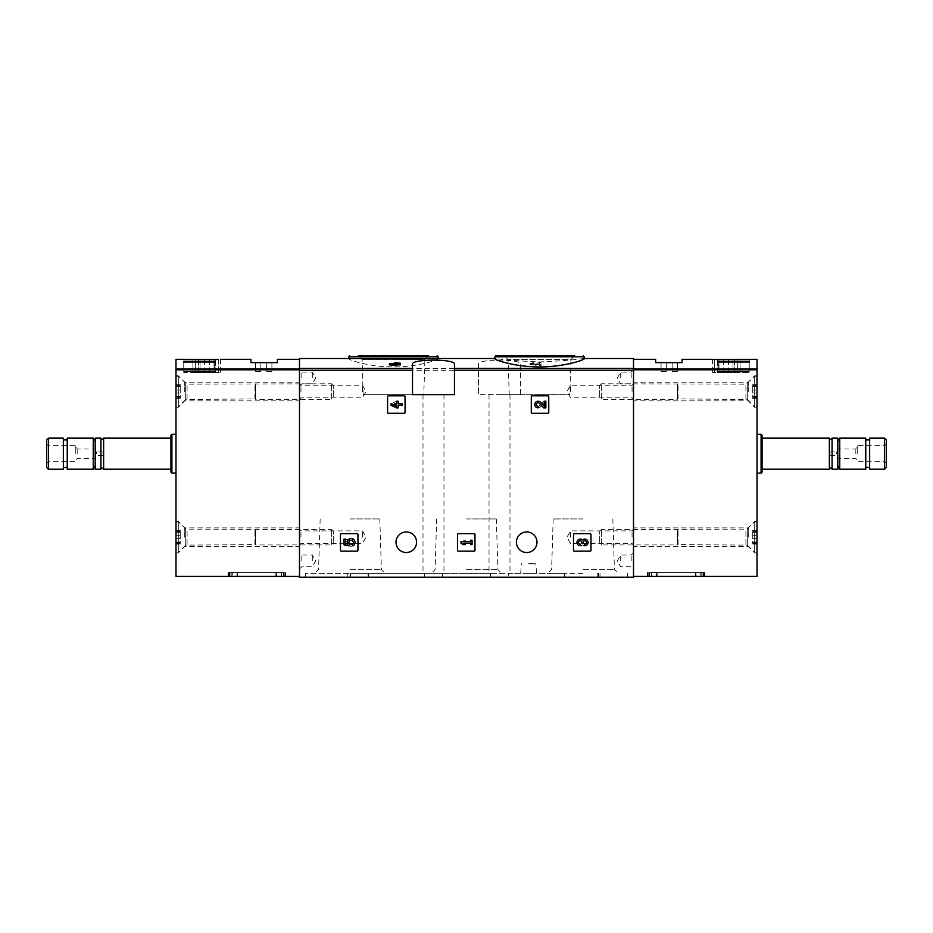 <?xml version="1.0" encoding="UTF-8"?>
<svg xmlns="http://www.w3.org/2000/svg" width="933" height="933" viewBox="0 0 933 933"><rect width="100%" height="100%" fill="white"/><g stroke="black" fill="none" stroke-linecap="round" stroke-linejoin="round"><path stroke-width="0.7" stroke-dasharray="4.67 3.5" d="M532.055 395.814A0.781 0.781 0 0 0 531.285 396.595L531.285 412.514A0.781 0.781 0 0 0 532.055 413.296L547.986 413.296A0.781 0.781 0 0 0 548.756 412.514L548.756 396.595A0.781 0.781 0 0 0 547.986 395.814L532.055 395.814A0.781 0.781 0 0 0 531.285 396.595A0.781 0.781 0 0 1 532.055 395.814M574.273 533.688A0.781 0.781 0 0 0 573.503 534.469L573.503 550.388A0.781 0.781 0 0 0 574.273 551.17L590.204 551.17A0.781 0.781 0 0 0 590.974 550.388L590.974 534.469A0.781 0.781 0 0 0 590.204 533.688L574.273 533.688A0.781 0.781 0 0 0 573.503 534.469A0.781 0.781 0 0 1 574.273 533.688M478.536 364.29L478.536 394.647L478.536 364.29C476.961 358.727 522.025 358.727 520.486 364.29L520.486 394.647L478.536 394.647L520.486 394.647L520.486 364.29M478.536 370.238L299.493 370.238L299.493 577.189L633.507 577.189L633.507 358.529M516.404 542.236A10.298 10.298 0 0 1 531.845 533.326A10.298 10.298 0 0 1 531.845 551.146A10.298 10.298 0 0 1 516.404 542.236M396.012 542.236A10.298 10.298 0 0 1 411.441 533.326A10.298 10.298 0 0 1 411.441 551.146A10.298 10.298 0 0 1 396.012 542.236M341.245 533.688A0.781 0.781 0 0 0 340.463 534.469L340.463 550.388A0.781 0.781 0 0 0 341.245 551.17L357.164 551.17A0.781 0.781 0 0 0 357.945 550.388L357.945 534.469A0.781 0.781 0 0 0 357.164 533.688L341.245 533.688A0.781 0.781 0 0 0 340.463 534.469A0.781 0.781 0 0 1 341.245 533.688M458.266 533.688A0.781 0.781 0 0 0 457.485 534.469L457.485 550.388A0.781 0.781 0 0 0 458.266 551.17L474.186 551.17A0.781 0.781 0 0 0 474.967 550.388L474.967 534.469A0.781 0.781 0 0 0 474.186 533.688L458.266 533.688A0.781 0.781 0 0 0 457.485 534.469A0.781 0.781 0 0 1 458.266 533.688M388.361 395.814A0.781 0.781 0 0 0 387.58 396.595L387.58 412.514A0.781 0.781 0 0 0 388.361 413.296L404.281 413.296A0.781 0.781 0 0 0 405.062 412.514L405.062 396.595A0.781 0.781 0 0 0 404.281 395.814L388.361 395.814A0.781 0.781 0 0 0 387.58 396.595A0.781 0.781 0 0 1 388.361 395.814M584.186 358.785L583.113 358.529C576.757 359.718 562.226 360.861 539.519 361.946C516.812 360.861 502.292 359.718 495.924 358.529L494.852 358.785M539.519 364.197L535.729 365.269L530.002 364.651L533.326 364.185C530.877 364.768 531.309 365.036 534.609 364.978L541.07 363.788L541.07 365.561L539.519 365.561L539.519 363.03L535.729 364.103L535.729 365.269M531.553 364.64L533.326 364.185L533.326 363.019L531.553 363.485L531.553 364.64M394.939 365.13L394.939 363.963L394.939 365.13L389.399 364.85M394.939 364.85L393.283 364.85L394.939 363.788L400.479 364.85M396.49 365.561L396.49 363.683M437.076 358.529L438.148 358.785C438.615 359.881 417.646 367.031 393.481 366.902C369.351 367.042 348.324 359.881 348.814 358.785L349.887 358.529M299.493 370.238L299.493 358.529M533.326 363.788L533.326 363.019C530.877 363.602 531.309 363.87 534.609 363.812L538.936 362.622L538.936 363.788M541.07 363.788L541.07 365.561M541.07 364.406L539.519 364.406L539.519 363.03M539.519 364.406L539.519 365.561M389.399 363.275L389.399 364.441M400.479 363.275L400.479 364.441M396.49 362.622L396.49 363.788M396.49 363.275L396.49 364.441M394.939 363.275L394.939 364.441M394.939 362.622L394.939 363.788M393.283 363.753L393.283 364.85M393.283 363.275L393.283 364.441M564.64 577.189L305.313 577.189L627.687 577.189L564.64 577.189L564.64 573.305L508.59 573.305L508.59 577.189M633.507 391.545L633.507 382.215L633.507 391.545M633.507 537.186L633.507 527.868L633.507 537.186M633.507 560.885L633.507 552.721L633.507 560.885M633.507 377.947L633.507 369.795L633.507 377.947M299.493 391.545L299.493 382.215L299.493 391.545M299.493 537.186L299.493 527.868L299.493 537.186M299.493 560.885L299.493 552.721L299.493 560.885M299.493 377.947L299.493 369.795L299.493 377.947M533.326 362.622L530.002 363.485L535.729 364.103M541.07 362.622L538.936 362.622M495.82 355.811L574.658 355.811L504.368 355.811L574.658 355.811L570.926 359.543L508.112 359.543L570.926 359.543L569.83 394.647L509.208 394.647L569.83 394.647M363.17 394.647L362.074 359.543L358.342 355.811L428.632 355.811L358.342 355.811L428.632 355.811L424.888 359.543L362.074 359.543L424.888 359.543L423.792 394.647L363.17 394.647L423.792 394.647M454.464 364.29L454.464 394.647L412.514 394.647L412.514 364.29M433.483 394.647L443.968 394.647L433.483 394.647M499.517 394.647L510.001 394.647L499.517 394.647M490.431 577.189L490.431 573.305L489.032 573.305L508.59 573.305M442.569 577.189L442.569 573.305L422.999 573.305L424.41 573.305L424.41 577.189M490.431 573.305L349.98 573.305L349.98 577.189L349.98 573.305L385.131 573.305L305.313 573.305L368.045 573.305L368.045 577.189M564.64 573.305L564.955 577.189M442.569 573.305L564.955 573.305M598.554 573.305L598.554 577.189L598.554 573.305M368.045 573.305L424.41 573.305M528.638 573.305L536.603 573.305L528.638 573.305M583.02 573.305L547.869 573.305L583.02 573.305M466.5 573.305L501.639 573.305L466.5 573.305M466.5 518.935L496.321 518.935L466.5 518.935M466.5 569.573L497.907 569.573L466.5 569.573M583.02 518.935L553.187 518.935L583.02 518.935M583.02 569.573L614.427 569.573L583.02 569.573M349.98 518.935L379.813 518.935L349.98 518.935M349.98 569.573L381.387 569.573L349.98 569.573M620.69 377.947L620.69 372.115L620.69 377.947M631.175 377.947L631.175 372.115L631.175 377.947M620.69 560.885L620.69 555.053L620.69 560.885M631.175 560.885L631.175 555.053L631.175 560.885M301.826 377.947L301.826 372.115L301.826 377.947M312.31 377.947L312.31 372.115L312.31 377.947M301.826 560.885L301.826 555.053L301.826 560.885M312.31 560.885L312.31 555.053L312.31 560.885M300.962 537.186L300.962 530.889L300.962 537.186M362.412 537.186L362.412 530.889L362.412 537.186M632.038 537.186L632.038 530.889L632.038 537.186M570.588 537.186L570.588 530.889L570.588 537.186M300.962 391.545L300.962 385.247L300.962 391.545M362.412 391.545L362.412 385.247L362.412 391.545M632.038 391.545L632.038 385.247L632.038 391.545M570.588 391.545L570.588 385.247L570.588 391.545M528.638 563.602L535.892 563.602L528.638 563.602M340.463 550.388A0.781 0.781 0 0 0 341.245 551.17A0.781 0.781 0 0 1 340.463 550.388M357.164 551.17A0.781 0.781 0 0 0 357.945 550.388A0.781 0.781 0 0 1 357.164 551.17M357.945 534.469A0.781 0.781 0 0 0 357.164 533.688A0.781 0.781 0 0 1 357.945 534.469M343.962 539.111L343.962 544.639L349.07 545.91L349.607 544.009A2.216 2.216 0 0 1 349.817 540.662A2.216 2.216 0 0 1 353.094 541.362A2.216 2.216 0 0 1 351.928 544.499L352.907 545.887A3.872 3.872 0 0 0 354.657 540.767A3.872 3.872 0 0 0 349.572 538.901A3.872 3.872 0 0 0 347.589 543.939L345.513 543.426L345.513 539.111L343.962 539.111M573.503 550.388A0.781 0.781 0 0 0 574.273 551.17A0.781 0.781 0 0 1 573.503 550.388M590.204 551.17A0.781 0.781 0 0 0 590.974 550.388A0.781 0.781 0 0 1 590.204 551.17M590.974 534.469A0.781 0.781 0 0 0 590.204 533.688A0.781 0.781 0 0 1 590.974 534.469M584.746 545.747A3.324 3.324 0 0 0 587.848 541.245A3.324 3.324 0 0 0 582.53 539.95A3.324 3.324 0 0 0 577.212 541.245A3.324 3.324 0 0 0 580.314 545.747L580.314 544.196A1.773 1.773 0 0 1 579.428 540.895A1.551 1.551 0 0 1 581.76 542.236L583.312 542.236A1.551 1.551 0 0 1 585.632 540.895A1.773 1.773 0 0 1 584.746 544.196L584.746 545.747M457.485 550.388A0.781 0.781 0 0 0 458.266 551.17A0.781 0.781 0 0 1 457.485 550.388M474.186 551.17A0.781 0.781 0 0 0 474.967 550.388A0.781 0.781 0 0 1 474.186 551.17M474.967 534.469A0.781 0.781 0 0 0 474.186 533.688A0.781 0.781 0 0 1 474.967 534.469M460.984 541.653L460.984 543.204L463.2 544.639L465.415 544.639L463.2 543.204L470.5 543.204L470.5 544.639L472.051 544.639L472.051 540.219L470.5 540.219L470.5 541.653L460.984 541.653L463.2 540.219L460.984 541.653L460.984 543.204L470.5 543.204L470.5 544.639L472.051 544.639L472.051 540.219L470.5 540.219L470.5 541.653L463.2 541.653L465.415 540.219L463.2 540.219L465.415 540.219L463.2 541.653L470.5 541.653L470.5 540.219L472.051 540.219L472.051 544.639L470.5 544.639L470.5 543.204L460.984 543.204L460.984 541.653M531.285 412.514A0.781 0.781 0 0 0 532.055 413.296A0.781 0.781 0 0 1 531.285 412.514M547.986 413.296A0.781 0.781 0 0 0 548.756 412.514A0.781 0.781 0 0 1 547.986 413.296M548.756 396.595A0.781 0.781 0 0 0 547.986 395.814A0.781 0.781 0 0 1 548.756 396.595M544.301 406.24L540.51 402.263A3.324 3.324 0 0 0 535.052 403.243A3.324 3.324 0 0 0 538.096 407.873L538.096 406.321A1.773 1.773 0 0 1 536.475 403.849A1.773 1.773 0 0 1 539.379 403.336L543.706 407.873L545.852 407.873L545.852 401.237L544.301 401.237L544.301 406.24M387.58 412.514A0.781 0.781 0 0 0 388.361 413.296A0.781 0.781 0 0 1 387.58 412.514M404.281 413.296A0.781 0.781 0 0 0 405.062 412.514A0.781 0.781 0 0 1 404.281 413.296M405.062 396.595A0.781 0.781 0 0 0 404.281 395.814A0.781 0.781 0 0 1 405.062 396.595M391.079 403.779L391.079 405.33L396.607 407.873L398.158 407.873L398.158 405.33L402.146 405.33L402.146 403.779L398.158 403.779L398.158 401.237L396.607 401.237L396.607 403.779L394.951 403.779L394.951 405.33L396.607 405.33L396.607 406.321L391.079 403.779L396.607 401.237L391.079 403.779L391.079 405.33L396.607 402.776L396.607 403.779L394.951 403.779L394.951 405.33L396.607 405.33L396.607 407.873L398.158 407.873L398.158 405.33L402.146 405.33L402.146 403.779L398.158 403.779L398.158 401.237L396.607 401.237L398.158 401.237L398.158 403.779L402.146 403.779L402.146 405.33L398.158 405.33L398.158 407.873L396.607 407.873L396.607 405.33L394.951 405.33L394.951 403.779L396.607 403.779L396.607 402.776L391.079 405.33L391.079 403.779M349.07 538.959L343.962 540.219L349.07 538.959L349.607 540.417L349.07 538.959M349.607 540.848L349.607 540.848A2.216 2.216 0 0 0 349.817 544.196A2.216 2.216 0 0 0 353.094 543.496A2.216 2.216 0 0 0 351.928 540.359L352.907 538.971L351.928 540.359A2.216 2.216 0 0 1 353.094 543.496A2.216 2.216 0 0 1 349.817 544.196A2.216 2.216 0 0 1 349.607 540.848M347.589 540.918A3.872 3.872 0 0 0 349.572 545.968A3.872 3.872 0 0 0 354.657 544.102A3.872 3.872 0 0 0 352.907 538.971A3.872 3.872 0 0 1 354.657 544.102A3.872 3.872 0 0 1 349.572 545.968A3.872 3.872 0 0 1 347.589 540.918L345.513 541.432L347.589 540.918M345.513 545.747L345.513 541.432L345.513 545.747L343.962 545.747L345.513 545.747M343.962 540.219L343.962 545.747L343.962 540.219M580.314 540.662L580.314 539.111L580.314 540.662A1.773 1.773 0 0 0 579.428 543.962A1.551 1.551 0 0 0 581.76 542.621L581.76 542.621A1.551 1.551 0 0 1 579.428 543.962A1.773 1.773 0 0 1 580.314 540.662M583.312 542.096L581.76 542.096L583.312 542.096M583.312 542.621A1.551 1.551 0 0 0 585.632 543.962A1.773 1.773 0 0 0 584.746 540.662L584.746 539.111L584.746 540.662A1.773 1.773 0 0 1 585.632 543.962A1.551 1.551 0 0 1 583.312 542.621M582.53 544.907A3.324 3.324 0 0 0 587.848 543.612A3.324 3.324 0 0 0 584.746 539.111A3.324 3.324 0 0 1 587.848 543.612A3.324 3.324 0 0 1 582.53 544.907A3.324 3.324 0 0 1 577.212 543.612A3.324 3.324 0 0 1 580.314 539.111A3.324 3.324 0 0 0 577.212 543.612A3.324 3.324 0 0 0 582.53 544.907M538.096 402.776L538.096 401.237L538.096 402.776A1.773 1.773 0 0 0 536.475 405.249A1.773 1.773 0 0 0 539.379 405.773L543.706 401.237L539.379 405.773A1.773 1.773 0 0 1 536.475 405.249A1.773 1.773 0 0 1 538.096 402.776M545.852 401.237L543.706 401.237L545.852 401.237L545.852 407.873L545.852 401.237M544.301 407.873L545.852 407.873L544.301 407.873L544.301 402.858L544.301 407.873M540.51 406.846L544.301 402.858L540.51 406.846A3.324 3.324 0 0 1 535.052 405.855A3.324 3.324 0 0 1 538.096 401.237A3.324 3.324 0 0 0 535.052 405.855A3.324 3.324 0 0 0 540.51 406.846M218.299 359.497L218.299 372.512L220.456 372.512L195.359 372.512L195.359 359.497L195.359 372.512L192.909 372.512L192.909 359.322L192.909 372.512L218.299 372.512L218.299 359.497L183.754 359.31L183.754 372.512L192.909 372.512L183.754 372.512L183.754 359.322M299.493 576.419L299.493 359.31L299.493 576.419L175.987 576.419L175.987 359.31M183.754 361.304L183.754 361.992L214.823 361.992L214.823 361.304L183.754 361.304L183.754 371.346L183.754 361.992L183.754 371.346L214.823 371.346L183.754 371.346L183.754 361.992M277.358 359.31L277.358 362.61L250.942 362.61L250.942 359.31M276.483 572.535L237.052 572.535L276.483 572.535L276.483 576.419L275.853 576.419L276.623 576.419L236.912 576.419L276.483 576.419M237.052 572.535L237.052 576.419M276.588 572.535L236.947 572.535L236.947 576.419L236.912 572.535L276.623 572.535L276.588 576.419M281.684 572.535L229.39 572.535L283.48 572.535L229.576 572.535L229.576 576.419L281.195 576.419L281.195 572.535L284.145 572.535L281.684 572.535L281.684 576.419L229.39 576.419L281.684 576.419M284.145 572.535L284.145 576.419M281.195 576.419L229.576 576.419M283.959 572.535L283.959 576.419M229.576 572.535L232.34 572.535L232.34 576.419M229.39 572.535L229.39 576.419M231.851 572.535L231.851 576.419M228.188 576.419L285.51 576.419L228.188 576.419L228.188 572.535L228.118 576.419M281.195 572.535L232.34 572.535M175.987 453.683L175.987 473.101L175.987 453.683M175.987 391.545L175.987 375.812L175.987 391.545M175.987 537.186L175.987 521.454L175.987 537.186M178.32 537.186L178.32 521.454L178.32 537.186M184.722 537.186L184.722 527.868L184.722 537.186M178.32 391.545L178.32 375.812L178.32 391.545M184.722 391.545L184.722 382.215L184.722 391.545M285.416 572.535L285.416 576.419M285.346 572.535L285.346 576.419M46.65 467.433L46.65 439.933M46.65 453.683L46.65 443.968L46.65 453.683M48.434 469.217L48.434 438.148M63.351 469.217L63.351 438.148M63.351 453.683L63.351 439.898L63.351 453.683M67.234 469.217L67.234 438.148M93.253 469.217L93.253 438.148M95.201 469.217L95.201 438.148M100.927 469.217L100.927 438.148M103.645 469.217L103.645 438.148M170.937 472.133L170.937 435.233M171.905 473.101L171.905 434.265M48.329 453.683L48.329 445.659L48.329 453.683M75.783 453.683L75.783 445.659L75.783 453.683M77.171 453.683L77.171 449.018L77.171 453.683M95.201 453.683L95.201 449.018L95.201 453.683M96.402 453.683L96.402 451.934L96.402 453.683M102.968 453.683L102.968 451.934L102.968 453.683M215.208 372.512L198.507 372.512L215.605 372.512L215.208 359.695L198.507 359.695L215.605 359.695L215.208 372.512M204.514 372.512L204.514 359.695M198.904 372.512L198.904 359.695L198.904 372.512M209.598 372.512L209.598 359.695M214.042 359.695L200.059 359.695L214.042 359.695L214.042 369.795L200.059 369.795L200.059 359.695L200.059 369.795L214.042 369.795L214.042 359.695M214.823 361.992L214.823 371.346L183.754 371.346L214.823 371.346L214.823 361.304M271.911 362.61L266.675 362.61L271.911 362.61L271.911 371.346L266.675 371.346L266.675 362.61L266.675 371.346L271.911 371.346L271.911 362.61M260.843 362.61L255.607 362.61L260.843 362.61L260.843 371.346L255.607 371.346L255.607 362.61L255.607 371.346L260.843 371.346L260.843 362.61M175.987 552.534L175.987 521.85L175.987 552.534L178.32 552.534L178.32 521.85L178.32 552.534L185.702 545.14L185.702 529.244L185.702 545.14L254.931 544.569L254.931 529.804L254.931 544.569L255.607 544.954L255.607 529.419L255.607 544.954L331.612 544.954L331.612 529.419L331.612 544.954L333.279 543.286L333.279 531.087L333.279 543.286M175.987 538.679L175.987 544.032L175.987 535.694L175.987 538.679L180.256 538.679L180.256 544.032L180.256 535.694L180.256 538.679L175.987 538.679M175.987 543.554L175.987 542.714L175.987 543.554L180.256 544.032L180.256 542.714L180.256 543.554L175.987 543.554M175.987 535.694L175.987 530.341L175.987 535.694L180.256 535.694L180.256 530.341L180.256 535.694L175.987 535.694M175.987 530.819L175.987 531.658L175.987 530.819L180.256 530.341L180.256 531.658L180.256 530.819L175.987 530.819M175.987 406.881L175.987 376.197L175.987 406.881L178.32 406.881L178.32 376.197L178.32 406.881L185.702 399.487L185.702 383.591L185.702 399.487L254.931 398.916L254.931 384.163L254.931 398.916L255.607 399.312L255.607 383.778L255.607 399.312L331.612 399.312L331.612 383.778L331.612 399.312L333.279 397.645L333.279 385.446L333.279 397.645M175.987 393.038L175.987 398.391L175.987 390.052L175.987 393.038L180.256 393.038L180.256 398.391L180.256 390.052L180.256 393.038L175.987 393.038M175.987 397.913L175.987 397.061L175.987 397.913L180.256 398.391L180.256 397.061L180.256 397.913L175.987 397.913M175.987 390.052L175.987 384.688L175.987 390.052L180.256 390.052L180.256 384.688L180.256 390.052L175.987 390.052M175.987 385.177L175.987 386.017L175.987 385.177L180.256 384.688L180.256 386.017L180.256 385.177L175.987 385.177M714.701 359.497L714.701 372.512L714.701 359.497C711.867 359.263 711.867 359.263 714.701 359.497L737.641 359.497L737.641 372.512L712.544 372.512L749.246 372.512L737.641 372.512L737.641 359.497M740.091 359.322L740.091 372.512L740.091 359.322L749.246 359.322L749.246 372.512L749.246 359.322M757.013 359.31L757.013 576.419L633.507 576.419L633.507 369.783L633.507 576.419M633.507 369.048L633.507 359.31L633.507 369.783L633.507 369.048L757.013 369.048M718.177 361.992L749.246 361.992L749.246 361.304L718.177 361.304L718.177 371.346L749.246 371.346L749.246 361.992L749.246 371.346L718.177 371.346L718.177 361.304M682.058 359.31L682.058 362.61L655.642 362.61L655.642 359.31M656.517 572.535L695.948 572.535L656.517 572.535L656.517 576.419L657.147 576.419L656.377 576.419L696.088 576.419L656.517 576.419M695.948 572.535L695.948 576.419M656.412 572.535L696.053 572.535L696.053 576.419L696.088 572.535L656.377 572.535L656.412 576.419M651.316 572.535L703.61 572.535L649.52 572.535L703.424 572.535L703.424 576.419L651.805 576.419L651.805 572.535L648.855 572.535L651.316 572.535L651.316 576.419L703.61 576.419L651.316 576.419M648.855 572.535L648.855 576.419M651.805 576.419L703.424 576.419M649.041 572.535L649.041 576.419M703.424 572.535L700.66 572.535L700.66 576.419M703.61 572.535L703.61 576.419M701.15 572.535L701.15 576.419M704.812 576.419L647.49 576.419L704.812 576.419L704.812 572.535L704.881 576.419M651.805 572.535L700.66 572.535M757.013 453.683L757.013 473.101L757.013 453.683M757.013 391.545L757.013 375.812L757.013 391.545M757.013 537.186L757.013 521.454L757.013 537.186M754.68 537.186L754.68 521.454L754.68 537.186M748.278 537.186L748.278 527.868L748.278 537.186M754.68 391.545L754.68 375.812L754.68 391.545M748.278 391.545L748.278 382.215L748.278 391.545M647.584 572.535L647.584 576.419M647.654 572.535L647.654 576.419M886.35 439.933L886.35 467.433M886.35 453.683L886.35 443.968L886.35 453.683M884.566 438.148L884.566 469.217M869.649 438.148L869.649 469.217M869.649 453.683L869.649 439.898L869.649 453.683M865.766 453.683L865.766 439.898L865.766 453.683M865.766 438.148L865.766 469.217M839.747 438.148L839.747 469.217M837.799 453.683L837.799 441.507L837.799 453.683M837.799 438.148L837.799 469.217M832.073 438.148L832.073 469.217M829.355 438.148L829.355 469.217M762.063 453.683L762.063 438.148L762.063 453.683M762.063 435.233L762.063 472.133M761.095 434.265L761.095 473.101M884.671 453.683L884.671 445.659L884.671 453.683M857.217 453.683L857.217 445.659L857.217 453.683M855.829 453.683L855.829 449.018L855.829 453.683M836.598 453.683L836.598 451.934L836.598 453.683M830.032 453.683L830.032 451.934L830.032 453.683M717.792 372.512L734.493 372.512L717.395 372.512L717.792 359.695L734.493 359.695L717.395 359.695L717.792 372.512M728.486 372.512L728.486 359.695M734.096 372.512L734.096 359.695L734.096 372.512M723.402 372.512L723.402 359.695M718.958 359.695L732.941 359.695L718.958 359.695L718.958 369.795L732.941 369.795L732.941 359.695L732.941 369.795L718.958 369.795L718.958 359.695M749.246 361.304L749.246 371.346L718.177 371.346L749.246 371.346L749.246 361.992M661.089 362.61L666.325 362.61L661.089 362.61L661.089 371.346L666.325 371.346L666.325 362.61L666.325 371.346L661.089 371.346L661.089 362.61M672.157 362.61L677.393 362.61L672.157 362.61L672.157 371.346L677.393 371.346L677.393 362.61L677.393 371.346L672.157 371.346L672.157 362.61M757.013 552.534L757.013 521.85L757.013 552.534L754.68 552.534L754.68 521.85L754.68 552.534L747.298 545.14L747.298 529.244L747.298 545.14L678.069 544.569L678.069 529.804L678.069 544.569L677.393 544.954L677.393 529.419L677.393 544.954L601.388 544.954L601.388 529.419L601.388 544.954L599.721 543.286L599.721 531.087L599.721 543.286M757.013 538.679L757.013 544.032L757.013 535.694L757.013 538.679L752.744 538.679L752.744 544.032L752.744 535.694L752.744 538.679L757.013 538.679M757.013 543.554L757.013 542.714L757.013 543.554L752.744 544.032L752.744 542.714L752.744 543.554L757.013 543.554M757.013 535.694L757.013 530.341L757.013 535.694L752.744 535.694L752.744 530.341L752.744 535.694L757.013 535.694M757.013 530.819L757.013 531.658L757.013 530.819L752.744 530.341L752.744 531.658L752.744 530.819L757.013 530.819M757.013 406.881L757.013 376.197L757.013 406.881L754.68 406.881L754.68 376.197L754.68 406.881L747.298 399.487L747.298 383.591L747.298 399.487L678.069 398.916L678.069 384.163L678.069 398.916L677.393 399.312L677.393 383.778L677.393 399.312L601.388 399.312L601.388 383.778L601.388 399.312L599.721 397.645L599.721 385.446L599.721 397.645M757.013 393.038L757.013 398.391L757.013 390.052L757.013 393.038L752.744 393.038L752.744 398.391L752.744 390.052L752.744 393.038L757.013 393.038M757.013 397.913L757.013 397.061L757.013 397.913L752.744 398.391L752.744 397.061L752.744 397.913L757.013 397.913M757.013 390.052L757.013 384.688L757.013 390.052L752.744 390.052L752.744 384.688L752.744 390.052L757.013 390.052M757.013 385.177L757.013 386.017L757.013 385.177L752.744 384.688L752.744 386.017L752.744 385.177L757.013 385.177M633.507 370.238L520.486 370.238M478.536 368.395L299.493 368.395M633.507 368.395L520.486 368.395M534.609 363.812L534.609 364.978M494.852 356.779L584.186 356.779M348.814 356.779L438.148 356.779M347.764 573.305L347.764 577.189M350.761 573.305L350.761 577.189M600.001 573.305L600.001 577.189M597.773 573.305L597.773 577.189M368.36 573.305L368.36 577.189M528.638 563.975L536.277 563.975L528.638 563.975M299.493 369.048L175.987 369.048M299.493 369.783L175.987 369.783M230.066 572.535L230.066 576.419L230.066 572.535M283.48 572.535L283.48 576.419L283.48 572.535M284.997 572.535L284.997 576.419M228.55 572.535L228.55 576.419M228.445 572.535L228.445 576.419M285.101 572.535L285.101 576.419M237.693 572.535L237.693 576.419L237.693 572.535M275.853 572.535L275.853 576.419L275.853 572.535M281.439 572.535L281.439 576.419M232.107 572.535L232.107 576.419M187.078 544.569L187.078 529.804L187.078 544.569M180.256 542.061L175.987 542.061L180.256 542.061M180.256 532.311L175.987 532.311L180.256 532.311M187.078 398.916L187.078 384.163L187.078 398.916M180.256 396.42L175.987 396.42L180.256 396.42M180.256 386.67L175.987 386.67L180.256 386.67M633.507 369.783L757.013 369.783M702.934 572.535L702.934 576.419L702.934 572.535M649.52 572.535L649.52 576.419L649.52 572.535M648.003 572.535L648.003 576.419M704.45 572.535L704.45 576.419M704.555 572.535L704.555 576.419M647.899 572.535L647.899 576.419M695.307 572.535L695.307 576.419L695.307 572.535M657.147 572.535L657.147 576.419L657.147 572.535M651.561 572.535L651.561 576.419M700.893 572.535L700.893 576.419M745.922 544.569L745.922 529.804L745.922 544.569M752.744 542.061L757.013 542.061L752.744 542.061M752.744 532.311L757.013 532.311L752.744 532.311M745.922 398.916L745.922 384.163L745.922 398.916M752.744 396.42L757.013 396.42L752.744 396.42M752.744 386.67L757.013 386.67L752.744 386.67M584.186 358.529L583.113 358.529M495.924 358.529L494.852 358.529M530.002 363.485L530.002 364.651M509.208 394.647L508.112 359.543L504.368 355.811M489.032 394.647L489.032 573.305M510.001 394.647L510.001 573.305M422.999 394.647L422.999 573.305M443.968 394.647L443.968 573.305M627.687 573.305L627.687 577.189M305.313 573.305L305.313 577.189M436.679 518.935L435.093 569.573L431.361 573.305M496.321 518.935L497.907 569.573L501.639 573.305M553.187 518.935L551.613 569.573L547.869 573.305M612.841 518.935L614.427 569.573L618.159 573.305M320.159 518.935L318.573 569.573L314.841 573.305M379.813 518.935L381.387 569.573L385.131 573.305M633.507 369.795L631.175 372.115L620.69 372.115L617.331 377.947L620.69 383.778L631.175 383.778L633.507 386.099M633.507 552.721L631.175 555.053L620.69 555.053L617.331 560.885L620.69 566.704L631.175 566.704L633.507 569.037M299.493 386.099L301.826 383.778L312.31 383.778L315.669 377.947L312.31 372.115L301.826 372.115L299.493 369.795M299.493 569.037L301.826 566.704L312.31 566.704L315.669 560.885L312.31 555.053L301.826 555.053L299.493 552.721M299.493 544.954L300.962 543.484L362.412 543.484L366.051 537.186L362.412 530.889L300.962 530.889L299.493 529.419M633.507 529.419L632.038 530.889L570.588 530.889L566.949 537.186L570.588 543.484L632.038 543.484L633.507 544.954M299.493 399.312L300.962 397.831L362.412 397.831L366.051 391.545L362.412 385.247L300.962 385.247L299.493 383.778M633.507 383.778L632.038 385.247L570.588 385.247L566.949 391.545L570.588 397.831L632.038 397.831L633.507 399.312M536.603 573.305L535.892 563.602M520.684 573.305L521.395 563.602M228.025 572.535L228.025 576.419M175.987 552.919L178.32 552.919L184.722 546.505L299.493 546.505M175.987 521.454L178.32 521.454L184.722 527.868L299.493 527.868M175.987 407.266L178.32 407.266L184.722 400.863L299.493 400.863M175.987 375.812L178.32 375.812L184.722 382.215L299.493 382.215M285.51 572.535L285.51 576.419M276.623 572.535L276.623 576.419M102.968 451.934L96.402 451.934L95.201 449.018L77.171 449.018L75.783 445.659L48.329 445.659L46.65 443.968M102.968 455.432L96.402 455.432L95.201 458.348L77.171 458.348L75.783 461.707L48.329 461.707L46.65 463.398M220.456 359.322L220.456 372.512M198.507 372.512L198.507 359.695M215.605 372.512L215.605 359.695M175.987 521.85L178.32 521.85L187.078 529.804L331.612 529.419L333.279 531.087M180.256 544.032L175.987 544.032L180.256 544.032M180.256 542.714L175.987 542.714M180.256 530.341L175.987 530.341L180.256 530.341M180.256 531.658L175.987 531.658M175.987 376.197L178.32 376.197L187.078 384.163L331.612 383.778L333.279 385.446M180.256 398.391L175.987 398.391L180.256 398.391M180.256 397.061L175.987 397.061M180.256 384.688L175.987 384.688L180.256 384.688M180.256 386.017L175.987 386.017M704.975 572.535L704.975 576.419M757.013 521.454L754.68 521.454L748.278 527.868L633.507 527.868M757.013 552.919L754.68 552.919L748.278 546.505L633.507 546.505M757.013 375.812L754.68 375.812L748.278 382.215L633.507 382.215M757.013 407.266L754.68 407.266L748.278 400.863L633.507 400.863M647.49 572.535L647.49 576.419M656.377 572.535L656.377 576.419M830.032 455.432L836.598 455.432L837.799 458.348L855.829 458.348L857.217 461.707L884.671 461.707L886.35 463.398M830.032 451.934L836.598 451.934L837.799 449.018L855.829 449.018L857.217 445.659L884.671 445.659L886.35 443.968M712.544 359.322L712.544 372.512M734.493 372.512L734.493 359.695M717.395 372.512L717.395 359.695M757.013 521.85L754.68 521.85L745.922 529.804L601.388 529.419L599.721 531.087M752.744 544.032L757.013 544.032L752.744 544.032M752.744 542.714L757.013 542.714M752.744 530.341L757.013 530.341L752.744 530.341M752.744 531.658L757.013 531.658M757.013 376.197L754.68 376.197L745.922 384.163L601.388 383.778L599.721 385.446M752.744 398.391L757.013 398.391L752.744 398.391M752.744 397.061L757.013 397.061M752.744 384.688L757.013 384.688L752.744 384.688M752.744 386.017L757.013 386.017"/><path stroke-width="1.4" d="M494.852 358.785C494.35 359.881 515.459 367.042 539.496 366.902C563.567 367.054 584.676 359.881 584.186 358.785L584.186 356.779L494.852 356.779L494.852 358.785M394.939 363.683L393.283 363.683L394.939 362.622L400.479 363.275L400.479 364.85L396.49 364.85M400.479 363.683L396.49 363.683L396.49 365.561L389.399 364.85L389.399 363.683L394.939 364.406L394.939 365.561M412.514 368.395L412.514 394.647L454.464 394.647L454.464 364.29C456.039 358.727 410.975 358.727 412.514 364.29L412.514 368.395L299.493 368.395L299.493 358.529L494.852 358.529M584.186 358.529L633.507 358.529L633.507 577.189L299.493 577.189L299.493 368.395M387.58 396.595L387.58 412.514A0.781 0.781 0 0 0 388.361 413.296L404.281 413.296A0.781 0.781 0 0 0 405.062 412.514L405.062 396.595A0.781 0.781 0 0 0 404.281 395.814L388.361 395.814A0.781 0.781 0 0 0 387.58 396.595M531.285 396.595L531.285 412.514A0.781 0.781 0 0 0 532.055 413.296L547.986 413.296A0.781 0.781 0 0 0 548.756 412.514L548.756 396.595A0.781 0.781 0 0 0 547.986 395.814L532.055 395.814A0.781 0.781 0 0 0 531.285 396.595M457.485 534.469L457.485 550.388A0.781 0.781 0 0 0 458.266 551.17L474.186 551.17A0.781 0.781 0 0 0 474.967 550.388L474.967 534.469A0.781 0.781 0 0 0 474.186 533.688L458.266 533.688A0.781 0.781 0 0 0 457.485 534.469M573.503 534.469L573.503 550.388A0.781 0.781 0 0 0 574.273 551.17L590.204 551.17A0.781 0.781 0 0 0 590.974 550.388L590.974 534.469A0.781 0.781 0 0 0 590.204 533.688L574.273 533.688A0.781 0.781 0 0 0 573.503 534.469M340.463 534.469L340.463 550.388A0.781 0.781 0 0 0 341.245 551.17L357.164 551.17A0.781 0.781 0 0 0 357.945 550.388L357.945 534.469A0.781 0.781 0 0 0 357.164 533.688L341.245 533.688A0.781 0.781 0 0 0 340.463 534.469M396.012 542.236A10.298 10.298 0 0 1 411.441 533.326A10.298 10.298 0 0 1 411.441 551.146A10.298 10.298 0 0 1 396.012 542.236M516.404 542.236A10.298 10.298 0 0 1 531.845 533.326A10.298 10.298 0 0 1 531.845 551.146A10.298 10.298 0 0 1 516.404 542.236M394.939 363.963L389.399 363.683M396.49 364.406L394.939 364.406M574.658 355.811L495.82 355.811L494.852 356.779M428.632 355.811L358.342 355.811M343.962 539.111L343.962 544.639L349.07 545.91L349.607 544.009A2.216 2.216 0 0 1 349.817 540.662A2.216 2.216 0 0 1 353.094 541.362A2.216 2.216 0 0 1 351.928 544.499L352.907 545.887A3.872 3.872 0 0 0 354.657 540.767A3.872 3.872 0 0 0 349.572 538.901A3.872 3.872 0 0 0 347.589 543.939L345.513 543.426L345.513 539.111L343.962 539.111M582.53 539.95A3.324 3.324 0 0 1 587.848 541.245A3.324 3.324 0 0 1 584.746 545.747L584.746 544.196A1.773 1.773 0 0 0 585.632 540.895A1.551 1.551 0 0 0 583.312 542.236L581.76 542.236A1.551 1.551 0 0 0 579.428 540.895A1.773 1.773 0 0 0 580.314 544.196L580.314 545.747A3.324 3.324 0 0 1 577.212 541.245A3.324 3.324 0 0 1 582.53 539.95M460.984 541.653L460.984 543.204L463.2 544.639L465.415 544.639L463.2 543.204L470.5 543.204L470.5 544.639L472.051 544.639L472.051 540.219L470.5 540.219L470.5 541.653L460.984 541.653M544.301 406.24L540.51 402.263A3.324 3.324 0 0 0 535.052 403.243A3.324 3.324 0 0 0 538.096 407.873L538.096 406.321A1.773 1.773 0 0 1 536.475 403.849A1.773 1.773 0 0 1 539.379 403.336L543.706 407.873L545.852 407.873L545.852 401.237L544.301 401.237L544.301 406.24M391.079 403.779L391.079 405.33L396.607 407.873L398.158 407.873L398.158 405.33L402.146 405.33L402.146 403.779L398.158 403.779L398.158 401.237L396.607 401.237L396.607 403.779L394.951 403.779L394.951 405.33L396.607 405.33L396.607 406.321L391.079 403.779M218.299 359.497C221.133 359.263 221.133 359.263 218.299 359.497C221.133 359.263 221.133 359.263 218.299 359.497L175.987 359.31L175.987 576.419L299.493 576.419M214.823 361.992L183.754 361.992L183.754 361.304L214.823 361.304L214.823 361.992L214.823 361.304M220.433 359.31L250.942 359.31L250.942 362.61L277.358 362.61L277.358 359.31L299.493 359.31M48.434 438.148L46.65 439.933L46.65 467.433L48.434 469.217L63.351 469.217L63.351 438.148L48.434 438.148L48.434 469.217M67.234 438.148L67.234 469.217L93.253 469.217L93.253 438.148L67.234 438.148M103.645 469.217L103.645 438.148C103.318 439.688 102.408 439.688 100.927 438.148L95.201 438.148L95.201 469.217L100.927 469.217C101.347 467.608 102.257 467.608 103.645 469.217L170.937 469.217M100.927 438.148L100.927 469.217M171.905 473.101L171.905 434.265L170.937 435.233L170.937 472.133L171.905 473.101L175.987 473.101M183.754 361.992L183.754 361.304M714.701 359.497C711.867 359.263 711.867 359.263 714.701 359.497L757.013 359.31L757.013 576.419L633.507 576.419M740.091 359.322L737.641 359.497M749.246 361.304L749.246 361.992L749.246 361.304L718.177 361.304L718.177 361.992L749.246 361.992M633.507 359.31L655.642 359.31L655.642 362.61L682.058 362.61L682.058 359.31L712.567 359.31M884.566 469.217L886.35 467.433L886.35 439.933L884.566 438.148L869.649 438.148L869.649 469.217L884.566 469.217L884.566 438.148M865.766 453.683L865.766 438.148L839.747 438.148L839.747 469.217L865.766 469.217L865.766 453.683M829.355 438.148L829.355 469.217C830.265 467.468 831.163 467.468 832.073 469.217L837.799 469.217L837.799 438.148L832.073 438.148C831.163 439.898 830.265 439.898 829.355 438.148L762.063 438.148M832.073 469.217L832.073 438.148M761.095 434.265L761.095 473.101L762.063 472.133L762.063 435.233L761.095 434.265L757.013 434.265M718.177 361.992L718.177 361.304M633.507 368.395L454.464 368.395M412.514 370.238L299.493 370.238M633.507 370.238L454.464 370.238M438.148 358.529L438.148 356.779L348.814 356.779L348.814 358.529M299.493 369.048L175.987 369.048M299.493 369.783L175.987 369.783M633.507 369.048L757.013 369.048M633.507 369.783L757.013 369.783M584.186 356.779L583.207 355.811M438.148 356.779L437.18 355.811M348.814 356.779L349.793 355.811M63.351 467.468L67.234 467.468M63.351 439.898L67.234 439.898M95.201 441.507L93.253 438.148M95.201 465.859L93.253 469.217M103.645 438.148L170.937 438.148M171.905 434.265L175.987 434.265M869.649 439.898L865.766 439.898M869.649 467.468L865.766 467.468M837.799 465.859L839.747 469.217M837.799 441.507L839.747 438.148M829.355 469.217L762.063 469.217M761.095 473.101L757.013 473.101"/></g></svg>
